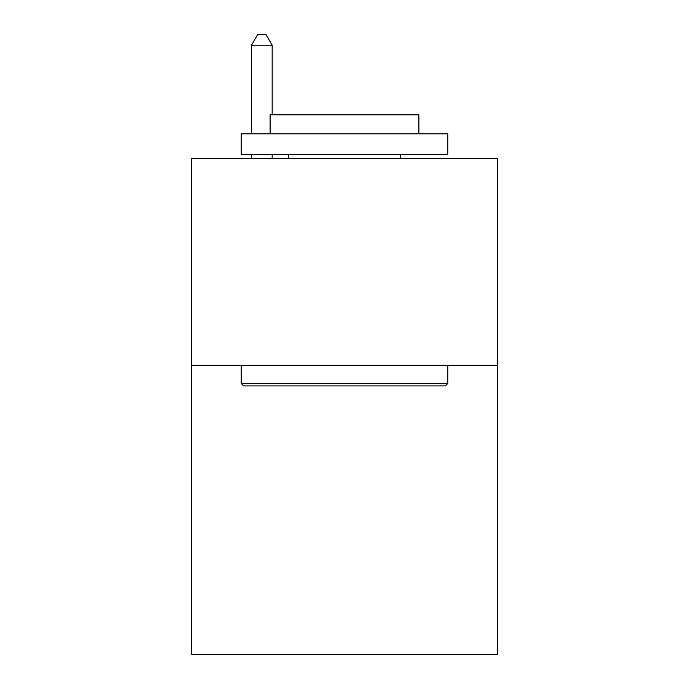 <?xml version="1.0" encoding="UTF-8"?>
<svg xmlns="http://www.w3.org/2000/svg" width="689" height="689" viewBox="0 0 689 689"><rect width="100%" height="100%" fill="white"/><g stroke="black" fill="none" stroke-linecap="round" stroke-linejoin="round"><path stroke-width="1.03" d="M497.415 365.248L497.415 654.55L191.585 654.55L191.585 158.599L497.415 158.599L497.415 365.248L191.585 365.248M243.656 385.909L241.176 383.428L447.824 383.428L445.344 385.909L243.656 385.909M447.824 133.804L447.824 154.465L241.176 154.465L241.176 133.804L447.824 133.804M270.105 133.804L270.105 114.796L418.895 114.796L418.895 133.804M447.824 365.248L447.824 383.428M241.176 365.248L241.176 383.428M400.705 154.465L400.705 158.599M288.295 154.465L288.295 158.599M272.172 114.796L272.172 45.198L251.511 45.198L251.511 133.804M251.511 154.465L251.511 158.599M272.172 154.465L272.172 158.599M251.511 45.198L257.712 34.45L265.971 34.45L272.172 45.198"/></g></svg>
